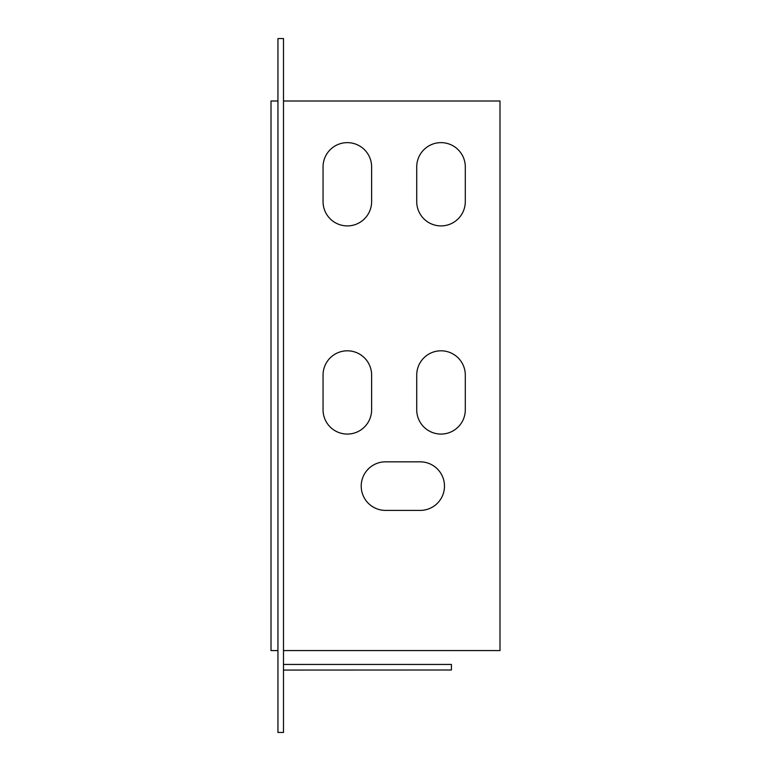 <?xml version="1.0" encoding="UTF-8"?>
<svg xmlns="http://www.w3.org/2000/svg" width="771" height="771" viewBox="0 0 771 771"><rect width="100%" height="100%" fill="white"/><g stroke="black" fill="none" stroke-linecap="round" stroke-linejoin="round"><path stroke-width="1.16" d="M277.945 38.55L277.945 732.45L283.497 732.45L283.497 38.55L277.945 38.55M465.298 201.617A24.287 24.287 0 0 1 441.012 225.903A24.287 24.287 0 0 1 416.725 201.617L416.725 166.921A24.287 24.287 0 0 1 441.012 142.635A24.287 24.287 0 0 1 465.298 166.921L465.298 201.617A24.287 24.287 0 0 1 441.012 225.903A24.287 24.287 0 0 1 416.725 201.617M420.195 461.829L385.5 461.829A24.287 24.287 0 0 0 361.214 486.115A24.287 24.287 0 0 0 385.5 510.402L420.195 510.402A24.287 24.287 0 0 0 444.481 486.115A24.287 24.287 0 0 0 420.195 461.829A24.287 24.287 0 0 1 444.481 486.115A24.287 24.287 0 0 1 420.195 510.402M283.497 650.57L499.993 650.57L499.993 101.001L283.497 101.001M277.945 101.001L271.006 101.001L271.006 650.57L277.945 650.57M371.622 201.617A24.287 24.287 0 0 1 347.335 225.903A24.287 24.287 0 0 1 323.049 201.617L323.049 166.921A24.287 24.287 0 0 1 347.335 142.635A24.287 24.287 0 0 1 371.622 166.921L371.622 201.617A24.287 24.287 0 0 1 347.335 225.903A24.287 24.287 0 0 1 323.049 201.617M465.298 409.786A24.287 24.287 0 0 1 441.012 434.073A24.287 24.287 0 0 1 416.725 409.786L416.725 375.091A24.287 24.287 0 0 1 441.012 350.805A24.287 24.287 0 0 1 465.298 375.091L465.298 409.786A24.287 24.287 0 0 1 441.012 434.073A24.287 24.287 0 0 1 416.725 409.786M371.622 409.786A24.287 24.287 0 0 1 347.335 434.073A24.287 24.287 0 0 1 323.049 409.786L323.049 375.091A24.287 24.287 0 0 1 347.335 350.805A24.287 24.287 0 0 1 371.622 375.091L371.622 409.786A24.287 24.287 0 0 1 347.335 434.073A24.287 24.287 0 0 1 323.049 409.786M323.049 166.921A24.287 24.287 0 0 1 347.335 142.635A24.287 24.287 0 0 1 371.622 166.921M416.725 166.921A24.287 24.287 0 0 1 441.012 142.635A24.287 24.287 0 0 1 465.298 166.921M385.5 461.829A24.287 24.287 0 0 0 361.214 486.115A24.287 24.287 0 0 0 385.5 510.402M416.725 375.091A24.287 24.287 0 0 1 441.012 350.805A24.287 24.287 0 0 1 465.298 375.091M323.049 375.091A24.287 24.287 0 0 1 347.335 350.805A24.287 24.287 0 0 1 371.622 375.091M283.497 664.448L451.421 664.448L451.421 669.999L283.497 670.066"/></g></svg>
